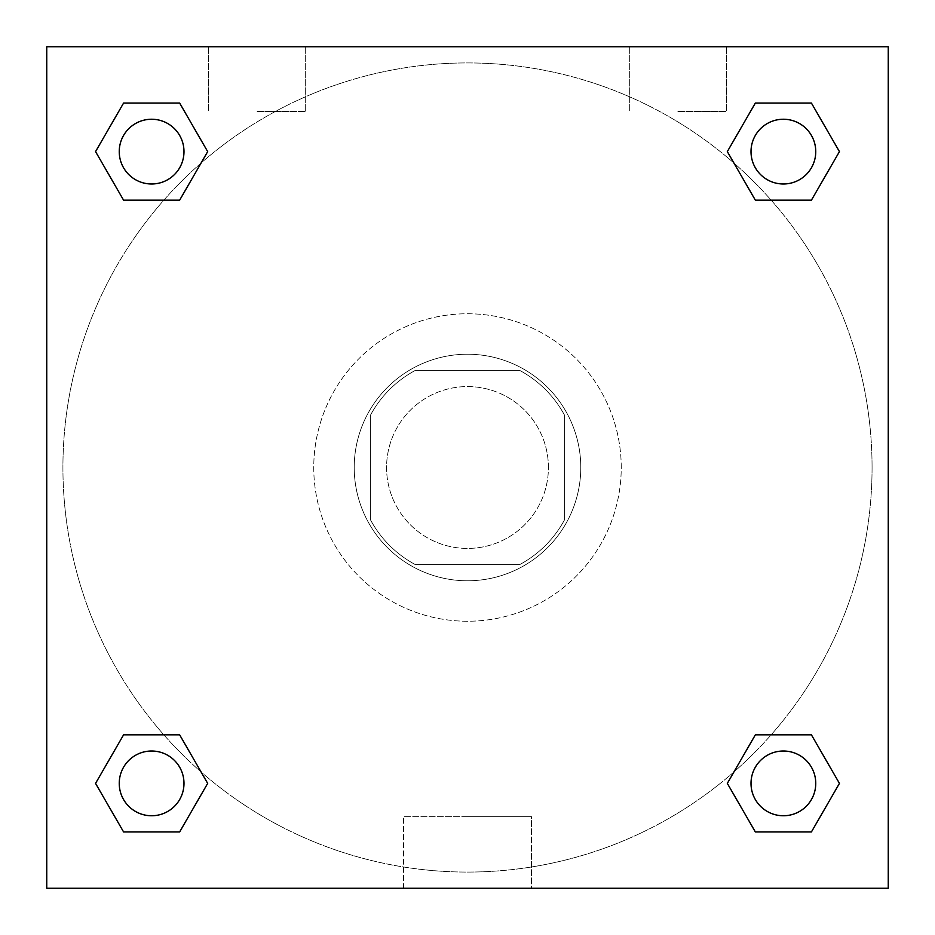 <?xml version="1.0" encoding="UTF-8"?>
<svg xmlns="http://www.w3.org/2000/svg" width="935" height="935" viewBox="0 0 935 935"><rect width="100%" height="100%" fill="white"/><g stroke="black" fill="none" stroke-linecap="round" stroke-linejoin="round"><path stroke-width="0.7" stroke-dasharray="4.67 3.51" d="M548.413 467.5A80.913 80.913 0 0 0 427.038 397.422A80.913 80.913 0 0 0 427.038 537.578A80.913 80.913 0 0 0 548.413 467.5A80.913 80.913 0 0 0 427.038 397.422A80.913 80.913 0 0 0 427.038 537.578A80.913 80.913 0 0 0 548.413 467.5M519.696 564.6L415.304 564.6A110.236 110.236 0 0 1 370.4 519.696L370.4 415.304A110.236 110.236 0 0 1 415.304 370.4L519.696 370.4A110.236 110.236 0 0 1 564.6 415.304L564.6 519.696A110.236 110.236 0 0 1 519.696 564.6L415.304 564.6A110.236 110.236 0 0 1 370.4 519.696L370.4 415.304A110.236 110.236 0 0 1 415.304 370.4L519.696 370.4A110.236 110.236 0 0 1 564.6 415.304L564.6 519.696A110.236 110.236 0 0 1 519.696 564.6M467.5 354.225A113.275 113.275 0 0 1 565.605 524.138A113.275 113.275 0 0 1 369.395 524.138A113.275 113.275 0 0 1 467.5 354.225A113.275 113.275 0 0 0 354.225 467.5A113.275 113.275 0 0 0 467.5 580.775A113.275 113.275 0 0 0 580.775 467.5A113.275 113.275 0 0 0 467.5 354.225M621.237 467.5A153.737 153.737 0 0 0 390.631 334.356A153.737 153.737 0 0 0 390.631 600.644A153.737 153.737 0 0 0 621.237 467.5A153.737 153.737 0 0 0 390.631 334.356A153.737 153.737 0 0 0 390.631 600.644A153.737 153.737 0 0 0 621.237 467.5M46.75 46.75L888.25 46.75L888.25 888.25L46.75 888.25L46.75 46.75L888.25 46.75L888.25 888.25L46.75 888.25L46.75 46.75L888.25 46.75L888.25 888.25L46.75 888.25L46.75 46.75M755.351 200.16L727.325 151.61L755.351 200.16L727.325 151.61L755.351 200.16L727.325 151.61L755.351 103.06L811.416 103.06L839.443 151.61L811.416 200.16L771.153 200.16M163.847 200.16L123.584 200.16L95.557 151.61L123.584 200.16L163.847 200.16L123.584 200.16L95.557 151.61L123.584 103.06L179.649 103.06L207.675 151.61L179.649 200.16L207.675 151.61L179.649 103.06L207.675 151.61L179.649 200.16M179.649 734.84L207.675 783.39L179.649 734.84L207.675 783.39L179.649 831.94L207.675 783.39L179.649 734.84L207.675 783.39L179.649 831.94L123.584 831.94L95.557 783.39L123.584 734.84L163.847 734.84M771.153 734.84L811.416 734.84L839.443 783.39L811.416 831.94L839.443 783.39L811.416 734.84L771.153 734.84L811.416 734.84L839.443 783.39L811.416 831.94L755.351 831.94L727.325 783.39L755.351 734.84L727.325 783.39L755.351 831.94L727.325 783.39L755.351 734.84L727.325 783.39L755.351 831.94L727.325 783.39M46.75 505.928L46.75 429.072L46.762 505.928M467.5 888.25L403.488 888.25L467.5 888.25M467.5 816.652L531.512 816.652L467.5 816.652M888.25 429.072L888.25 505.928L888.238 429.072M257.125 46.75L305.675 46.75L257.125 46.75M677.875 46.75L629.325 46.75L677.875 46.75M257.125 111.475L305.675 111.475L257.125 111.475M677.875 111.475L726.425 111.475L677.875 111.475M751.015 783.39A32.363 32.363 0 0 0 799.565 811.416A32.363 32.363 0 0 0 799.565 755.351A32.363 32.363 0 0 0 751.015 783.39A32.363 32.363 0 0 1 799.565 755.351A32.363 32.363 0 0 1 799.565 811.416A32.363 32.363 0 0 1 751.015 783.39M183.985 151.61A32.363 32.363 0 0 0 135.435 123.584A32.363 32.363 0 0 0 135.435 179.649A32.363 32.363 0 0 0 183.985 151.61A32.363 32.363 0 0 0 135.435 123.584A32.363 32.363 0 0 0 135.435 179.649A32.363 32.363 0 0 0 183.985 151.61A32.363 32.363 0 0 0 135.435 123.584A32.363 32.363 0 0 0 135.435 179.649A32.363 32.363 0 0 0 183.985 151.61A32.363 32.363 0 0 0 135.435 123.584A32.363 32.363 0 0 0 135.435 179.649A32.363 32.363 0 0 0 183.985 151.61A32.363 32.363 0 0 0 135.435 123.584A32.363 32.363 0 0 0 135.435 179.649A32.363 32.363 0 0 0 183.985 151.61M815.752 151.61A32.363 32.363 0 0 0 767.203 123.584A32.363 32.363 0 0 0 767.203 179.649A32.363 32.363 0 0 0 815.752 151.61A32.363 32.363 0 0 0 767.203 123.584A32.363 32.363 0 0 0 767.203 179.649A32.363 32.363 0 0 0 815.752 151.61A32.363 32.363 0 0 0 767.203 123.584A32.363 32.363 0 0 0 767.203 179.649A32.363 32.363 0 0 0 815.752 151.61A32.363 32.363 0 0 0 767.203 123.584A32.363 32.363 0 0 0 767.203 179.649A32.363 32.363 0 0 0 815.752 151.61A32.363 32.363 0 0 0 767.203 123.584A32.363 32.363 0 0 0 767.203 179.649A32.363 32.363 0 0 0 815.752 151.61M183.985 783.39A32.363 32.363 0 0 0 135.435 755.351A32.363 32.363 0 0 0 135.435 811.416A32.363 32.363 0 0 0 183.985 783.39A32.363 32.363 0 0 0 135.435 755.351A32.363 32.363 0 0 0 135.435 811.416A32.363 32.363 0 0 0 183.985 783.39A32.363 32.363 0 0 0 135.435 755.351A32.363 32.363 0 0 0 135.435 811.416A32.363 32.363 0 0 0 183.985 783.39A32.363 32.363 0 0 0 135.435 755.351A32.363 32.363 0 0 0 135.435 811.416A32.363 32.363 0 0 0 183.985 783.39A32.363 32.363 0 0 0 135.435 755.351A32.363 32.363 0 0 0 135.435 811.416A32.363 32.363 0 0 0 183.985 783.39M872.063 467.5A404.563 404.563 0 0 0 265.213 117.132A404.563 404.563 0 0 0 265.213 817.868A404.563 404.563 0 0 0 872.063 467.5A404.563 404.563 0 0 0 265.213 117.132A404.563 404.563 0 0 0 265.213 817.868A404.563 404.563 0 0 0 872.063 467.5M95.557 783.39L123.584 831.94L179.649 831.94L207.675 783.39L179.649 831.94L123.584 831.94L95.557 783.39L123.584 831.94L95.557 783.39L123.584 734.84M727.325 151.61L755.351 103.06L727.325 151.61L755.351 103.06L811.416 103.06L839.443 151.61L811.416 103.06L839.443 151.61L811.416 200.16M531.512 888.25L403.488 888.25L531.512 888.25L531.512 816.652L403.488 816.652L531.512 816.652L531.512 888.25M815.752 783.39A32.363 32.363 0 0 0 767.203 755.351A32.363 32.363 0 0 0 767.203 811.416A32.363 32.363 0 0 0 815.752 783.39A32.363 32.363 0 0 0 767.203 755.351A32.363 32.363 0 0 0 767.203 811.416A32.363 32.363 0 0 0 815.752 783.39A32.363 32.363 0 0 0 767.203 755.351A32.363 32.363 0 0 0 767.203 811.416A32.363 32.363 0 0 0 815.752 783.39M95.557 151.61L123.584 200.16L95.557 151.61L123.584 103.06L179.649 103.06L207.675 151.61L179.649 103.06L123.584 103.06L95.557 151.61L123.584 103.06M811.416 734.84L839.443 783.39L811.416 831.94L755.351 831.94L811.416 831.94L839.443 783.39L811.416 734.84M755.351 103.06L811.416 103.06L839.443 151.61M403.488 888.25L403.488 816.652L403.488 888.25M208.575 46.75L208.575 111.475L208.575 46.75M305.675 46.75L305.675 111.475L305.675 46.75M629.325 46.75L629.325 111.475L629.325 46.75M726.425 46.75L726.425 111.475L726.425 46.75"/><path stroke-width="1.4" d="M811.416 200.16L755.351 200.16L811.416 200.16L839.443 151.61L811.416 200.16L755.351 200.16L727.325 151.61L755.351 103.06L727.325 151.61M123.584 103.06L179.649 103.06L123.584 103.06L179.649 103.06L207.675 151.61L179.649 200.16L123.584 200.16L179.649 200.16L123.584 200.16L95.557 151.61L123.584 103.06L95.557 151.61M123.584 734.84L179.649 734.84L123.584 734.84L95.557 783.39L123.584 734.84L179.649 734.84L207.675 783.39L179.649 831.94L123.584 831.94L179.649 831.94L123.584 831.94L95.557 783.39M771.153 734.84L755.351 734.84L771.153 734.84L755.351 734.84L727.325 783.39L755.351 734.84L811.416 734.84L755.351 734.84L811.416 734.84L839.443 783.39L811.416 831.94L755.351 831.94L811.416 831.94L755.351 831.94L727.325 783.39M888.25 46.75L46.75 46.75L46.75 888.25L888.25 888.25L888.25 46.75M755.351 103.06L811.416 103.06L755.351 103.06L811.416 103.06L839.443 151.61M815.752 783.39A32.363 32.363 0 0 0 767.203 755.351A32.363 32.363 0 0 0 767.203 811.416A32.363 32.363 0 0 0 815.752 783.39M183.985 783.39A32.363 32.363 0 0 0 135.435 755.351A32.363 32.363 0 0 0 135.435 811.416A32.363 32.363 0 0 0 183.985 783.39M815.752 151.61A32.363 32.363 0 0 0 767.203 123.584A32.363 32.363 0 0 0 767.203 179.649A32.363 32.363 0 0 0 815.752 151.61M183.985 151.61A32.363 32.363 0 0 0 135.435 123.584A32.363 32.363 0 0 0 135.435 179.649A32.363 32.363 0 0 0 183.985 151.61M163.847 734.84L179.649 734.84M771.153 200.16L755.351 200.16M179.649 200.16L163.847 200.16"/></g></svg>
